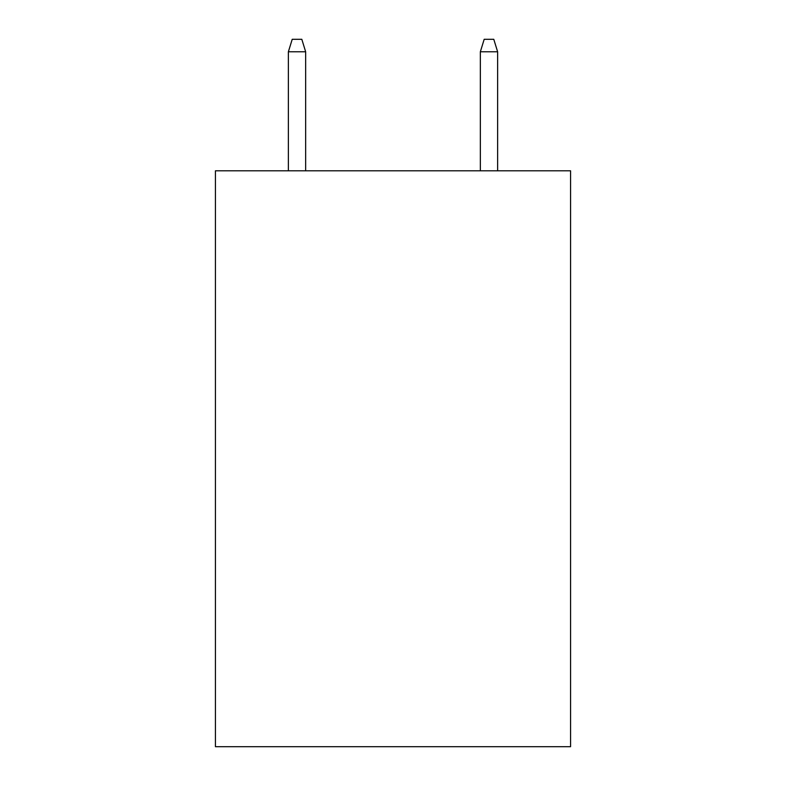 <?xml version="1.0" encoding="UTF-8"?>
<svg xmlns="http://www.w3.org/2000/svg" width="786" height="786" viewBox="0 0 786 786"><rect width="100%" height="100%" fill="white"/><g stroke="black" fill="none" stroke-linecap="round" stroke-linejoin="round"><path stroke-width="1.18" d="M570.567 170.798L570.567 746.7L215.433 746.7L215.433 170.798L570.567 170.798M305.656 170.798L305.656 51.778L288.374 51.778L288.374 170.798M288.374 51.778L292.215 39.3L301.814 39.3L305.656 51.778M480.344 51.778L484.186 39.3L493.785 39.3L497.626 51.778L480.344 51.778L480.344 170.798M497.626 51.778L497.626 170.798"/></g></svg>
